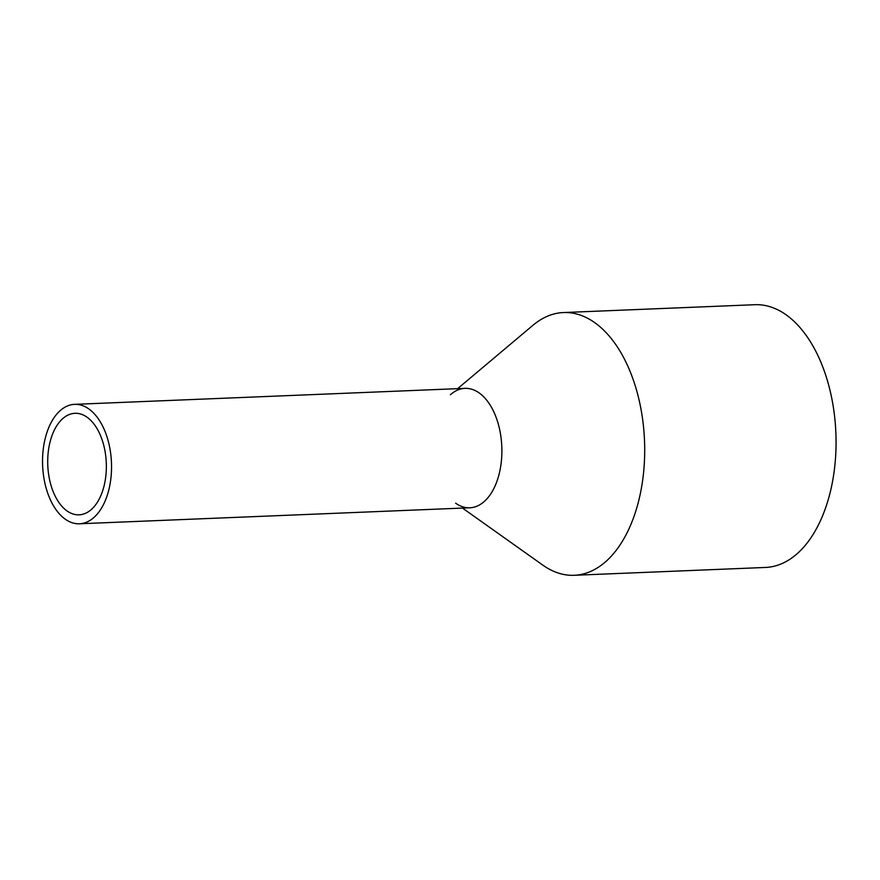 <?xml version="1.0" encoding="UTF-8"?>
<svg xmlns="http://www.w3.org/2000/svg" width="880" height="880" viewBox="0 0 880 880"><rect width="100%" height="100%" fill="white"/><g stroke="black" fill="none" stroke-linecap="round" stroke-linejoin="round"><path stroke-width="1.32" d="M60.038 410.751A59.763 34.452 -92.3 0 0 44 478.588A59.763 34.452 -92.3 0 0 79.486 523.776A59.763 34.452 -92.3 0 0 94.039 517.374A59.763 34.452 -92.3 0 0 110.077 449.537A59.763 34.452 -92.3 0 0 74.591 404.349A59.763 34.452 -92.3 0 0 60.038 410.751M79.486 523.776L469.843 507.782A59.763 34.452 -92.3 0 0 484.396 501.391A59.763 34.452 -92.3 0 0 500.423 433.543A59.763 34.452 -92.3 0 0 464.948 388.366L74.591 404.349M62.59 418.748A50.798 29.282 -92.3 0 0 48.95 476.41A50.798 29.282 -92.3 0 0 79.112 514.822A50.798 29.282 -92.3 0 0 91.487 509.377A50.798 29.282 -92.3 0 0 105.116 451.715A50.798 29.282 -92.3 0 0 74.954 413.314A50.798 29.282 -92.3 0 0 62.59 418.748M450.395 394.757A59.763 34.452 87.7 0 1 451.143 394.108A59.763 34.452 87.7 0 1 497.629 421.806A59.763 34.452 87.7 0 1 484.396 501.391A59.763 34.452 87.7 0 1 455.609 503.184M457.622 388.663L533.049 325.204A131.483 75.79 87.7 0 1 563.431 312.554A131.483 75.79 87.7 0 1 641.487 411.961A131.483 75.79 87.7 0 1 606.21 561.209A131.483 75.79 87.7 0 1 574.189 575.289A131.483 75.79 87.7 0 1 542.883 565.158L462.506 508.09M574.189 575.289L765.534 567.446A131.483 75.79 -92.3 0 0 797.555 553.366A131.483 75.79 -92.3 0 0 832.843 404.118A131.483 75.79 -92.3 0 0 754.776 304.711L563.431 312.554"/></g></svg>
